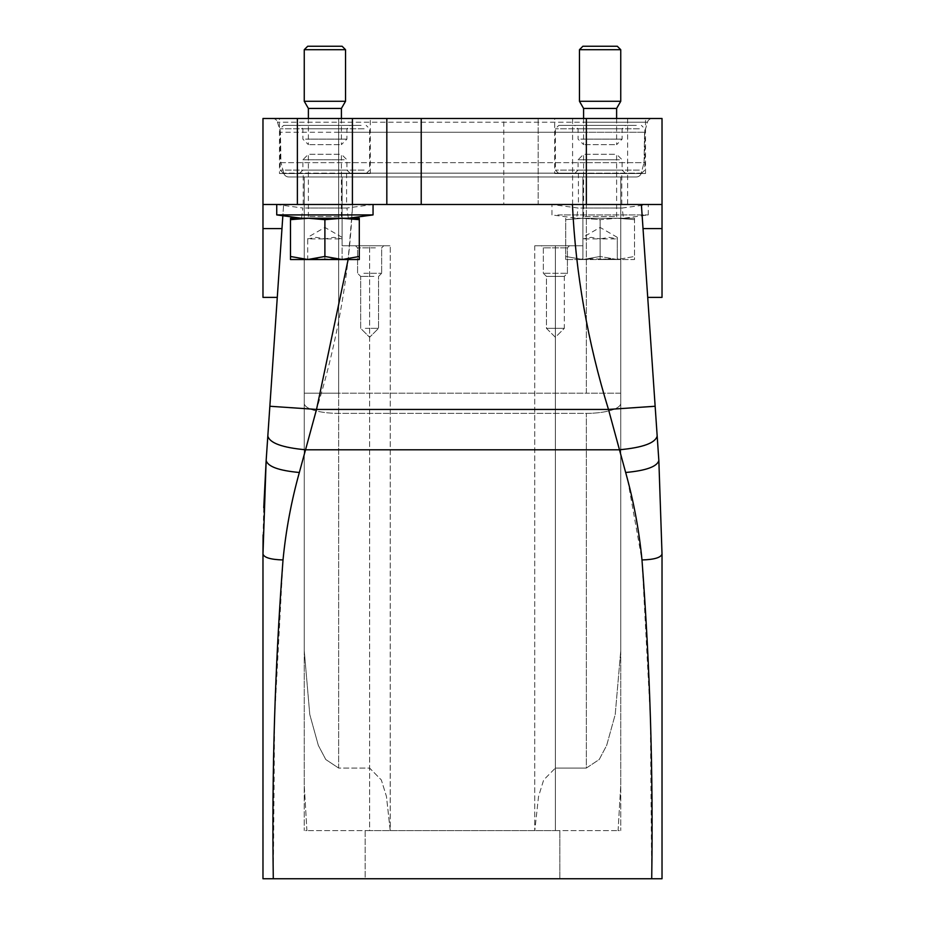 <?xml version="1.0" encoding="UTF-8"?>
<svg xmlns="http://www.w3.org/2000/svg" width="925" height="925" viewBox="0 0 925 925"><rect width="100%" height="100%" fill="white"/><g stroke="black" fill="none" stroke-linecap="round" stroke-linejoin="round"><path stroke-width="0.69" stroke-dasharray="4.62 3.47" d="M377.065 878.75L559.856 878.75L365.144 878.75L547.935 878.75L365.144 878.75L365.144 830.592L559.856 830.592L365.144 830.592L559.856 830.592L365.144 830.592L365.144 878.75L377.065 878.75M627.717 480.098L641.985 559.949L650.368 717.592L651.709 878.75L262.978 878.75L262.978 554.075M651.709 878.75L662.022 878.75L662.022 554.075M390.211 830.592L555.382 830.592L369.618 830.592L390.257 830.592L386.453 796.437L381.343 779.972L369.618 768.062L338.654 768.062L325.773 759.518L318.327 745.377L309.783 714.516L304.256 650.737L304.256 176.976L304.256 830.592L304.256 785.337L306.915 830.592L304.256 830.592L306.915 830.592L304.256 785.337L304.256 176.976L342.1 176.976L342.1 245.773L390.257 245.773L342.1 245.773L390.257 245.773L342.1 245.773L342.1 176.976L304.256 176.976L636.261 176.976L288.739 176.976L586.346 176.976L304.256 176.976L304.256 650.737L304.256 403.288A34.398 10.083 0 0 0 338.654 413.371L586.346 413.371A34.398 10.083 0 0 0 620.744 403.288L620.744 650.737L620.744 403.288A34.398 10.083 180 0 1 586.346 413.371L586.346 768.062L599.227 759.518L606.673 745.377L615.218 714.516L620.744 650.737L620.744 176.976L620.744 830.592L620.744 785.337L618.085 830.592L620.744 830.592L618.085 830.592L620.744 785.337L620.744 176.976L582.9 176.976L582.9 245.773L534.743 245.773L582.9 245.773L582.9 176.976L620.744 176.976L582.9 176.976L620.744 176.976L620.744 393.194L586.346 393.194L620.744 393.194L620.744 176.976L620.744 650.737L615.218 714.516L606.673 745.377L599.227 759.518L586.346 768.062L586.346 413.371L338.654 413.371A34.398 10.083 0 0 1 304.256 403.288L304.256 650.737L309.783 714.516L318.327 745.377L325.773 759.518L338.654 768.062L338.654 393.194L586.346 393.194L586.346 176.976L586.346 393.194L338.654 393.194L338.654 768.062L369.618 768.062L381.343 779.972L386.453 796.437L390.211 830.592L390.257 245.773L390.257 830.592M555.382 830.592L618.085 830.592L555.382 830.592L555.382 245.773L582.9 245.773L582.9 176.976L582.9 245.773L534.743 245.773L555.382 245.773L555.382 768.062L586.346 768.062L555.382 768.062L543.657 779.972L538.547 796.437L534.789 830.592L538.547 796.437L543.657 779.972L555.382 768.062L555.382 245.773L555.382 830.592M369.618 830.592L306.915 830.592L369.618 830.592L369.618 245.773L369.618 830.592M263.752 507.709L263.105 534.847M376.382 245.773L355.512 245.773L376.382 245.773M548.618 245.773L569.488 245.773L562.146 245.773L569.488 245.773L567.418 247.842L543.345 247.842L567.418 247.842L543.345 247.842L567.418 247.842L567.418 273.291L543.345 273.291L567.418 273.291L543.345 273.291L567.418 273.291L564.331 276.39L546.444 276.39L564.331 276.39L546.444 276.39L564.331 276.39L564.331 328.34L546.444 328.34L564.331 328.34L546.444 328.34L564.331 328.34L555.382 337.278L546.444 328.34L546.444 276.39L543.345 273.291L543.345 247.842L541.275 245.773L562.146 245.773M262.978 297.376L262.978 228.579L281.975 228.579L277.28 297.364L283.617 204.494L277.28 297.376M647.338 291.826L641.383 204.494L352.575 204.494C349.268 274.031 337.243 342.354 316.523 409.44L305.747 449.793C282.356 447.642 269.718 443.063 267.822 436.057L266.157 460.477M262.978 228.579L262.978 204.494L352.575 204.494L351.662 217.803M351.639 218.254L348.135 259.532M342.1 176.976L342.1 245.773L342.1 176.976M375.388 247.842L357.582 247.842L375.388 247.842M636.261 176.976A5.157 5.157 0 0 0 641.245 173.148A5.157 5.157 -90 0 1 636.261 176.976A5.157 5.157 0 0 0 641.245 173.148L644.054 162.65L641.245 173.148L586.346 173.148L586.346 176.976L586.346 173.148L283.755 173.148A5.157 5.157 0 0 0 288.739 176.976A5.157 5.157 0 0 1 283.755 173.148L280.946 162.65L283.755 173.148A5.157 5.157 0 0 0 288.739 176.976A5.157 5.157 0 0 1 283.755 173.148L338.654 173.148L338.654 393.194L304.256 393.194L338.654 393.194L338.654 132.252L280.414 132.252L277.546 122.227A5.157 5.157 0 0 0 272.586 118.493L652.414 118.493L272.586 118.493A5.157 5.157 0 0 1 277.546 122.227L280.414 132.252L280.946 162.65L644.054 162.65L644.586 132.252L338.654 132.252L586.346 132.252L586.346 162.65L280.946 162.65L280.414 132.252L338.654 132.252L338.654 118.493L662.022 118.493L662.022 204.494L641.383 204.494L658.843 460.477C657.189 466.605 646.124 470.605 625.658 472.49L627.624 479.728M363.849 273.291L381.655 273.291L363.849 273.291M338.654 204.494L262.978 204.494L262.978 118.493L338.654 118.493L338.654 204.494L503.778 204.494L503.778 118.493M373.908 276.39L360.669 276.39L373.908 276.39M279.489 118.493L370.301 118.493L279.489 118.493L279.489 173.53L370.301 173.53L279.489 173.53M554.699 118.493L645.511 118.493L554.699 118.493L554.699 173.53L645.511 173.53L554.699 173.53M365.329 328.34L378.556 328.34L365.329 328.34M662.022 297.376L662.022 204.494L572.425 204.494C575.732 274.031 587.757 342.354 608.477 409.44L655.143 406.26M647.454 122.227A5.157 5.157 0 0 1 652.414 118.493A5.157 5.157 0 0 0 647.454 122.227L586.346 122.227L586.346 118.493L586.346 122.227L277.546 122.227L586.346 122.227L586.346 132.252L586.346 122.227L647.454 122.227L644.586 132.252L647.454 122.227M662.022 228.579L643.025 228.579L641.383 204.494M269.857 406.26L316.523 409.44L608.477 409.44L619.253 449.793C642.644 447.642 655.282 443.063 657.178 436.057M273.291 878.75L274.632 717.592L283.015 559.949C285.883 530.383 291.329 501.223 299.342 472.49L305.747 449.793L619.253 449.793L625.658 472.49M644.586 132.252L586.346 132.252L586.346 162.65L644.054 162.65L644.586 132.252M572.425 204.494L262.978 204.494M367.167 204.494L276.737 204.494L367.167 204.494M346.574 204.494L303.227 204.494L346.574 204.494L346.574 173.53L303.227 173.53L346.574 173.53M642.366 204.494L551.947 204.494L642.366 204.494M578.426 204.494L621.773 204.494L578.426 204.494L578.426 173.53L621.773 173.53L578.426 173.53M347.233 173.53L299.446 173.53L347.233 173.53M622.444 173.53L574.645 173.53L622.444 173.53M364.138 170.096L280.171 170.096L364.138 170.096M361.12 173.53L283.617 173.53L361.12 173.53M364.138 128.806L280.171 128.806L364.138 128.806M361.12 125.372L283.617 125.372L361.12 125.372M347.233 125.372L299.446 125.372L347.233 125.372M305.574 128.806L346.91 128.806L305.574 128.806M305.574 139.132L346.91 139.132L305.574 139.132M339.382 144.635L308.383 144.635L339.382 144.635M308.383 108.445L341.406 108.445M345.534 101.287L304.256 101.287M304.256 49.696L345.534 49.696M307.701 46.25L342.1 46.25M639.348 170.096L555.382 170.096L639.348 170.096M636.331 173.53L558.827 173.53L636.331 173.53M639.348 128.806L555.382 128.806L639.348 128.806M636.331 125.372L558.827 125.372L636.331 125.372M622.444 125.372L574.645 125.372L622.444 125.372M580.784 128.806L622.12 128.806L580.784 128.806M580.784 139.132L622.12 139.132L580.784 139.132M614.593 144.635L583.594 144.635L614.593 144.635M583.594 108.445L616.617 108.445M620.744 101.287L579.466 101.287M579.466 49.696L620.744 49.696M582.9 46.25L617.299 46.25M290.496 218.254L359.293 218.254L359.293 219.676L342.1 218.254L324.895 219.676L324.895 256.468L342.1 259.532L359.293 256.468L359.293 219.676M345.43 218.254L301.504 218.254L345.43 218.254M582.9 218.254L617.299 218.254L582.9 218.254L565.707 219.676L582.9 218.254L600.105 219.676L600.105 256.468L617.299 259.532L634.504 256.468L634.504 219.676L617.299 218.254L634.504 218.254L617.299 218.254L634.504 219.676L634.504 218.254L634.504 259.532L617.299 259.532L617.299 238.893L600.105 238.893L609.055 237.367L617.299 238.893L617.299 237.355L617.299 259.532L600.105 259.532L600.105 238.893L582.9 238.893L582.9 237.355L582.9 238.893L591.156 237.367L600.105 238.893L600.105 259.532L608.349 258.792L617.299 259.532L591.85 258.792L582.9 259.532L565.707 256.468L565.707 218.254L565.707 259.532L565.707 256.468L582.9 259.532L565.707 259.532L582.9 259.532L582.9 238.893L582.9 259.532L617.299 259.532C620.837 259.532 620.837 259.532 617.299 259.532C620.837 259.532 620.837 259.532 617.299 259.532L634.504 256.468L634.504 259.532L582.9 259.532C579.362 259.532 579.362 259.532 582.9 259.532C579.362 259.532 579.362 259.532 582.9 259.532L617.299 259.532L600.105 256.468L582.9 259.532L600.105 256.468L600.105 219.676L617.299 218.254L600.105 219.676L582.9 218.254M620.64 218.254L576.703 218.254L620.64 218.254M324.895 256.468L307.701 259.532L333.15 258.792L342.1 259.532L307.701 259.532C304.163 259.532 304.163 259.532 307.701 259.532C304.163 259.532 304.163 259.532 307.701 259.532L324.895 259.532L316.651 258.792L307.701 259.532L290.496 256.768M359.293 259.173L342.1 259.532L342.1 238.893L307.701 238.893L307.701 259.532L342.1 259.532C345.638 259.532 345.638 259.532 342.1 259.532C345.638 259.532 345.638 259.532 342.1 259.532L324.895 259.532L342.1 259.532L342.1 237.355L342.1 238.893L333.844 237.367L324.895 238.893L315.945 237.367L307.701 238.893L307.701 237.355L307.701 259.532L290.496 259.532M324.895 259.532L324.895 238.893L324.895 259.532M290.496 256.468L290.496 219.676L307.701 218.254L324.895 219.676M616.108 218.254L581.871 218.254L616.108 218.254M340.897 218.254L306.661 218.254L340.897 218.254M614.593 154.267L583.594 154.267L614.593 154.267M339.382 154.267L308.383 154.267L339.382 154.267M619.426 159.771L578.09 159.771L619.426 159.771M344.216 159.771L302.88 159.771L344.216 159.771M619.426 170.096L578.09 170.096L619.426 170.096M344.216 170.096L302.88 170.096L344.216 170.096M621.773 204.494L621.773 173.53M303.227 204.494L303.227 173.53M645.511 173.53L645.511 118.493M370.301 173.53L370.301 118.493M503.778 204.494L538.177 204.494L538.177 118.493L538.177 204.494L662.022 204.494M386.823 204.494L386.823 118.493M373.053 214.912L276.737 214.912M305.574 208.032L346.91 208.032L305.574 208.032M557.833 214.912L648.263 214.912L557.833 214.912M580.784 208.032L622.12 208.032L580.784 208.032M641.222 173.218L586.346 173.148L586.346 162.65L586.346 173.148L338.654 173.148L338.654 118.493M608.349 258.792A68.797 32.988 -90 0 1 609.621 259.532M333.15 258.792A68.797 32.988 -90 0 1 334.422 259.532M614.593 216.531L583.594 216.531L614.593 216.531M339.382 216.531L308.383 216.531L339.382 216.531M272.586 118.493A5.157 5.157 0 0 1 277.546 122.227M627.624 118.493L627.624 204.494M572.587 204.494L572.587 118.493M559.856 878.75L559.856 830.592L559.856 878.75M357.582 247.842L355.512 245.773L357.582 247.842L357.582 273.291L360.669 276.39L360.669 328.34L369.618 337.278L378.556 328.34L378.556 276.39L381.655 273.291L381.655 247.842L383.725 245.773L381.655 247.842L381.655 273.291L378.556 276.39L378.556 328.34L369.618 337.278L360.669 328.34L360.669 276.39L357.582 273.291L357.582 247.842M569.488 245.773L567.418 247.842L567.418 273.291L564.331 276.39L564.331 328.34L555.382 337.278L546.444 328.34L546.444 276.39L543.345 273.291L543.345 247.842L541.275 245.773M283.617 173.53L280.171 170.096L280.171 128.806L283.617 125.372M366.173 173.53L369.618 170.096L369.618 128.806L366.173 125.372M341.406 118.493L341.406 144.635L346.91 139.132L346.91 128.806L350.355 125.372M308.383 118.493L308.383 144.635L302.88 139.132L302.88 128.806L299.446 125.372M558.827 173.53L555.382 170.096L555.382 128.806L558.827 125.372M641.383 173.53L644.829 170.096L644.829 128.806L641.383 125.372M616.617 118.493L616.617 144.635L622.12 139.132L622.12 128.806L625.554 125.372M583.594 118.493L583.594 144.635L578.09 139.132L578.09 128.806L574.645 125.372M617.31 237.355L600.105 227.423L582.9 237.355M342.1 237.355L324.895 227.423L307.69 237.355M582.9 258.792A68.797 68.797 0 0 0 580.241 259.532M619.97 259.532A68.797 68.797 0 0 0 617.299 258.792M307.701 258.792A68.797 68.797 0 0 0 305.03 259.532M344.759 259.532A68.797 68.797 0 0 0 342.1 258.792M574.645 173.53L578.09 170.096L578.09 159.771L583.594 154.267L583.594 216.531L581.871 218.254M625.554 173.53L622.12 170.096L622.12 159.771L616.617 154.267L616.617 216.531L618.339 218.254M299.446 173.53L302.88 170.096L302.88 159.771L308.383 154.267L308.383 216.531L306.661 218.254M350.355 173.53L346.91 170.096L346.91 159.771L341.406 154.267L341.406 216.531L343.129 218.254M534.743 245.773L534.743 830.592L534.743 245.773M348.297 218.254L346.91 208.032L373.053 204.494M301.504 218.254L302.88 208.032L276.737 204.494M648.263 214.912L648.263 204.494L622.12 208.032L623.496 218.254L648.263 214.912M551.947 214.912L551.947 204.494L578.09 208.032L576.703 218.254L551.947 214.912"/><path stroke-width="1.39" d="M348.135 259.532L316.523 409.44L299.342 472.49C291.329 501.177 285.894 530.337 283.015 559.949C274.968 665.919 271.719 772.19 273.291 878.75L662.022 878.75L662.022 554.075L658.843 460.477L641.383 204.494M273.291 878.75L262.978 878.75L262.978 554.075C264.168 557.648 270.84 559.602 283.015 559.949C270.84 559.602 264.168 557.648 262.978 554.075L266.157 460.477L263.752 507.709M651.709 878.75C653.304 773.323 650.055 667.052 641.985 559.949C639.106 530.326 633.671 501.165 625.658 472.49L608.477 409.44C587.71 342.065 575.697 273.742 572.425 204.494M263.105 534.847L262.978 554.075M655.143 406.26L608.477 409.44L316.523 409.44L269.857 406.26L277.28 297.376L262.978 297.376L262.978 228.579L281.975 228.579L277.28 297.364L282.853 215.733L266.157 460.477C267.811 466.605 278.876 470.605 299.342 472.49C278.876 470.605 267.811 466.605 266.157 460.477M269.857 406.26L267.822 436.057C269.718 443.063 282.356 447.642 305.747 449.793L619.253 449.793C642.644 447.642 655.282 443.063 657.178 436.057M262.978 228.579L262.978 118.493L421.222 118.493L421.222 204.494L586.346 204.494L586.346 118.493L421.222 118.493M643.025 228.579L662.022 228.579L662.022 118.493L586.346 118.493M297.376 118.493L297.376 204.494L262.978 204.494M662.022 228.579L662.022 297.376L647.72 297.376L647.338 291.826M625.658 472.49C646.124 470.605 657.189 466.605 658.843 460.477L662.022 554.075C660.832 557.648 654.16 559.602 641.985 559.949C654.16 559.602 660.832 557.648 662.022 554.075M341.406 118.493L341.406 108.445L308.383 108.445L308.383 118.493M308.383 108.445L304.256 101.287L345.534 101.287L341.406 108.445M304.256 49.696L307.701 46.25L342.1 46.25L345.534 49.696L304.256 49.696L304.256 101.287M616.617 118.493L616.617 108.445L583.594 108.445L583.594 118.493M583.594 108.445L579.466 101.287L620.744 101.287L616.617 108.445M579.466 49.696L582.9 46.25L617.299 46.25L620.744 49.696L579.466 49.696L579.466 101.287M359.293 256.468L342.1 259.532L307.701 259.532L324.895 256.468L342.1 259.532L359.293 259.532L359.293 218.254L290.496 218.254L290.496 219.676L290.496 218.254M324.895 256.468L324.895 219.676L308.395 218.254L290.496 219.676L290.496 259.532L290.496 256.468L307.701 259.532L290.496 259.532M359.293 256.768L359.293 259.532M359.293 219.676L342.1 218.254L324.895 219.676M297.376 204.494L352.413 204.494L352.413 118.493M386.823 118.493L386.823 204.494L352.413 204.494M386.823 204.494L421.222 204.494M662.022 204.494L586.346 204.494M301.504 218.254L276.737 214.912L373.053 214.912L373.053 204.494M345.534 49.696L345.534 101.287M620.744 49.696L620.744 101.287M276.737 214.912L276.737 204.494M348.297 218.254L373.053 214.912"/></g></svg>
